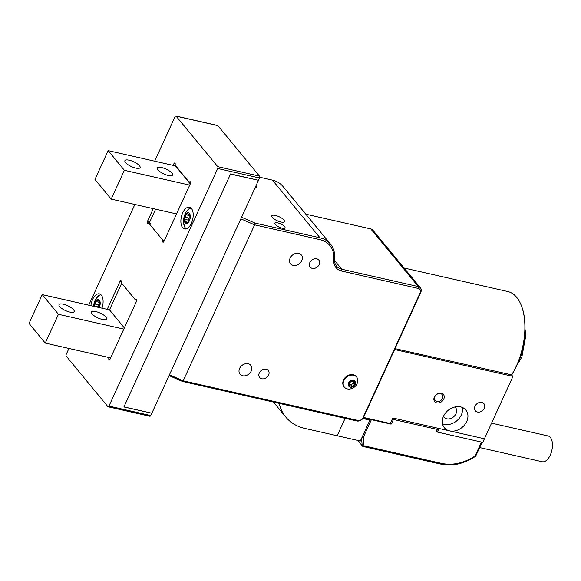 <?xml version="1.0" encoding="UTF-8"?>
<svg xmlns="http://www.w3.org/2000/svg" width="581" height="581" viewBox="0 0 581 581"><rect width="100%" height="100%" fill="white"/><g stroke="black" fill="none" stroke-linecap="round" stroke-linejoin="round"><path stroke-width="0.87" d="M390.998 423.44A1.394 0.443 -155.4 0 1 390.272 423.52L391.427 423.781L393.41 419.46L437.471 429.453L436.375 431.857L482.76 442.373L484.409 438.771L392.8 418L390.272 423.52L363.524 417.456M436.375 431.857L436.927 430.281A1.111 0.886 140.5 0 0 436.796 429.301L436.854 429.366M345.129 418.335L337.162 435.75L360.351 441.008L369.908 420.128L360.351 441.008L304.691 428.386A50.126 39.711 140.5 0 1 285.794 417.071A50.126 39.711 140.5 0 1 279.17 403.374M368.666 418.618L369.908 420.128L362.834 418.523L369.908 420.128L370.177 418.966M454.93 406.961A7.517 5.955 -39.5 0 1 455.511 407.55A7.517 5.955 -39.5 0 1 455.969 413.752A7.517 5.955 -39.5 0 1 450.181 418.676A7.517 5.955 -39.5 0 1 443.906 417.114A7.517 5.955 -39.5 0 1 443.434 416.432M363.176 418.059L369.356 419.46L369.901 420.121M369.356 419.46L369.639 418.843L369.356 419.46M434.828 396.67A4.597 3.639 140.5 0 0 435.111 400.462A4.597 3.639 140.5 0 0 440.972 400.345A4.597 3.639 140.5 0 0 442.199 394.615A4.597 3.639 140.5 0 0 438.364 393.657A4.597 3.639 140.5 0 0 434.828 396.67M442.497 423.781A13.922 11.032 140.5 0 0 456.724 420.84A13.922 11.032 140.5 0 0 462.323 407.434M437.319 429.424L436.258 431.748M434.363 396.961A5.636 4.466 140.5 0 0 439.483 402.771A5.636 4.466 140.5 0 0 443.339 394.354A5.636 4.466 140.5 0 0 434.363 396.961M443.514 416.257A13.922 11.032 140.5 0 0 444.371 427.747A13.922 11.032 140.5 0 0 462.127 427.398A13.922 11.032 140.5 0 0 465.853 410.026A13.922 11.032 140.5 0 0 454.24 407.136A13.922 11.032 140.5 0 0 443.514 416.257M475.011 406.177A5.57 4.416 140.5 0 0 475.352 410.774A5.57 4.416 140.5 0 0 482.455 410.636A5.57 4.416 140.5 0 0 483.944 403.693A5.57 4.416 140.5 0 0 479.296 402.531A5.57 4.416 140.5 0 0 475.011 406.177M390.272 423.52L392.248 419.199L438.633 429.715L437.537 432.119L482.76 442.373L512.972 376.379L511.498 375.043A51.513 26.799 -77.2 0 0 521.324 305.533A51.513 26.799 -77.2 0 0 507.765 291.531L404.071 268.015M512.972 376.379L394.622 349.544M395.036 348.636L511.738 374.883A50.961 26.508 -77.2 0 0 521.52 306.034A50.961 26.508 -77.2 0 0 521.426 305.788M241.58 217.236L254.928 223.053L319.978 237.803A27.844 22.063 -39.5 0 1 330.473 244.085A27.844 22.063 -39.5 0 1 334.518 258.756A13.922 11.032 140.5 0 0 336.537 266.098A13.922 11.032 140.5 0 0 341.788 269.235L418.32 286.593A5.57 4.416 -39.5 0 1 420.419 287.849A5.57 4.416 -39.5 0 1 420.76 292.446L363.633 417.231A5.57 4.416 -39.5 0 1 356.792 420.978L182.412 381.434L169.064 375.617M312.302 268.378A5.57 4.416 140.5 0 0 318.366 265.895A5.57 4.416 140.5 0 0 318.795 260.041A5.57 4.416 140.5 0 0 311.692 260.179A5.57 4.416 140.5 0 0 310.196 267.122A5.57 4.416 140.5 0 0 312.302 268.378M261.762 378.768A5.57 4.416 140.5 0 0 267.826 376.285A5.57 4.416 140.5 0 0 268.255 370.431A5.57 4.416 140.5 0 0 261.152 370.569A5.57 4.416 140.5 0 0 259.656 377.512A5.57 4.416 140.5 0 0 261.762 378.768M293.194 265.372A6.965 5.512 140.5 0 0 300.776 262.271A6.965 5.512 140.5 0 0 301.314 254.943A6.965 5.512 140.5 0 0 292.432 255.117A6.965 5.512 140.5 0 0 290.573 263.803A6.965 5.512 140.5 0 0 293.194 265.372M242.655 375.762A6.965 5.512 140.5 0 0 250.237 372.661A6.965 5.512 140.5 0 0 250.774 365.333A6.965 5.512 140.5 0 0 241.892 365.507A6.965 5.512 140.5 0 0 240.033 374.193A6.965 5.512 140.5 0 0 242.655 375.762M254.928 223.053L254.609 224.832L183.189 380.824L357.881 420.433A4.176 3.312 140.5 0 0 363.009 417.623L420.143 292.839A4.176 3.312 140.5 0 0 418.313 288.452L341.781 271.095A15.317 12.136 -39.5 0 1 333.777 259.569A26.457 20.96 140.5 0 0 319.964 239.655L254.609 224.832L240.839 218.834L169.427 374.818L183.189 380.824L182.412 381.434M330.473 244.085L282.918 186.407A27.844 22.063 140.5 0 0 272.424 180.117L259.678 177.227M282.119 228.151A5.57 1.772 24.6 0 0 285.017 227.846A5.57 1.772 24.6 0 0 280.696 223.917A5.57 1.772 24.6 0 0 274.893 223.213A5.57 1.772 24.6 0 0 276.897 225.849A5.57 1.772 24.6 0 0 282.119 228.151M254.892 188.157A6.965 2.222 24.6 0 0 256.337 187.525A6.965 2.222 24.6 0 0 255.865 186.022M280.812 221.993A6.965 2.222 24.6 0 0 284.436 221.615A6.965 2.222 24.6 0 0 279.033 216.698A6.965 2.222 24.6 0 0 271.777 215.82A6.965 2.222 24.6 0 0 274.29 219.117A6.965 2.222 24.6 0 0 280.812 221.993M420.419 287.849L372.871 230.17A5.57 4.416 140.5 0 0 370.765 228.914L305.824 214.186M350.343 387.171A3.965 3.145 140.5 0 0 355.499 382.632A3.965 3.145 140.5 0 0 349.733 381.427A3.965 3.145 140.5 0 0 350.343 387.171M352.144 386.43L349.442 385.864L349.159 383.177L351.57 381.056L354.272 381.615L354.555 384.31L352.144 386.43L351.018 385.072L349.326 384.716M350.067 388.979A9.332 9.332 0 0 0 357.344 382.966A7.938 6.289 140.5 0 0 356.611 377.033A7.938 6.289 140.5 0 0 346.487 377.229A7.938 6.289 140.5 0 0 344.359 387.128A7.938 6.289 140.5 0 0 347.453 388.936A7.938 6.289 140.5 0 0 350.074 388.979M356.611 377.033L356.197 376.532A7.938 6.289 140.5 0 0 346.073 376.728A7.938 6.289 140.5 0 0 343.952 386.626L344.359 387.128M353.27 381.405L353.43 382.944L354.555 384.31M353.43 382.944L351.018 385.072M349.319 384.68A2.782 2.208 140.5 0 0 349.668 384.789A2.782 2.208 140.5 0 0 352.224 384.005A2.782 2.208 140.5 0 0 353.284 381.601A2.782 2.208 140.5 0 0 353.255 381.405M230.534 174.06L123.964 406.838M258.233 180.212L230.592 174.126M258.422 180.437L151.852 413.214L124.014 406.903M390.672 423.607L391.1 424.13L391.274 423.745M391.1 424.13L371.39 419.664L363.256 437.42L362.079 437.239M363.256 437.42L363.996 445.801L442.177 463.529C453.231 465.563 464.197 463.042 475.091 455.962L475.323 456.463A1.394 1.394 0 0 0 475.817 455.889A1.394 0.443 -155.4 0 1 475.091 455.962L481.446 442.076M393.78 419.547A1.111 0.886 140.5 0 0 393.25 419.802M369.538 419.075L368.92 418.937M370.308 419.228A1.394 0.443 24.6 0 0 371.39 419.664M358.034 440.485L362.181 445.518A1.394 1.104 140.5 0 0 362.384 446.026A1.394 1.394 0 0 0 363.154 446.498A1.394 0.726 102.8 0 0 363.996 445.801A1.394 0.748 174.9 0 1 362.181 445.518L361.549 438.394M442.177 463.529L441.095 464.074M357.765 440.42L362.384 446.026A1.394 1.104 140.5 0 0 362.907 446.346A1.394 0.726 102.8 0 0 363.154 446.498L441.335 464.234C452.243 466.499 463.573 463.907 475.323 456.463M173.102 165.367L173.908 163.704A1.394 0.726 -77.2 0 1 174.758 163A1.394 0.726 -77.2 0 1 174.99 165.011L189.297 182.369L190.604 182.666M189.297 182.369A1.394 0.726 -77.2 0 1 190.147 181.664A1.394 0.726 -77.2 0 1 190.379 183.676L163.9 241.514A1.394 0.726 -77.2 0 1 163.05 242.212A1.394 0.726 -77.2 0 1 162.818 240.2L148.511 222.843L150.828 223.373M149.702 222.051L147.4 221.499L149.716 222.022M162.818 240.2L164.394 240.556M136.775 300.254L135.46 299.956A1.394 0.726 -77.2 0 1 136.31 299.251A1.394 0.726 -77.2 0 1 136.542 301.263L110.063 359.102A1.394 0.726 -77.2 0 1 109.213 359.799A1.394 0.726 -77.2 0 1 108.981 357.787L108.727 357.482M107.18 309.353L120.071 281.291A1.394 0.726 -77.2 0 1 120.921 280.587A1.394 0.726 -77.2 0 1 121.153 282.598L135.46 299.956M108.981 357.787L110.557 358.143M68.936 348.455L66.256 354.301A1.394 0.726 -77.2 0 0 66.249 356.16L107.863 406.627A1.394 0.726 -77.2 0 0 108.102 406.787A1.394 0.726 -77.2 0 0 108.952 406.083L217.722 168.505A1.394 0.726 -77.2 0 0 217.73 166.653L259.475 176.123A1.394 0.726 102.8 0 1 259.467 177.975L258.422 180.255L230.592 173.944L123.906 406.961L151.656 413.171M108.952 406.083L150.697 415.553L151.743 413.273M150.697 415.553A1.394 0.726 102.8 0 1 149.847 416.257L108.102 406.787M217.73 166.653L176.123 116.178A1.394 0.726 -77.2 0 0 175.876 116.026A1.394 0.726 -77.2 0 0 175.026 116.723L154.669 161.191M259.475 176.123L217.868 125.649L176.123 116.178M134.857 204.476L88.748 305.178M147.429 221.535A1.394 0.726 -77.2 0 0 147.661 223.547A1.394 0.726 -77.2 0 0 148.511 222.843M147.4 221.499L153.282 208.652M101.98 308.177A11.141 5.795 -77.2 0 0 101.334 295.133A11.141 5.795 -77.2 0 0 99.402 293.87A11.141 5.795 -77.2 0 0 90.905 305.664M191.44 208.477A11.141 5.795 -77.2 0 0 189.508 207.214A11.141 5.795 -77.2 0 0 181.388 216.793A11.141 5.795 -77.2 0 0 184.576 228.936A11.141 5.795 -77.2 0 0 192.122 221.397A11.141 5.795 -77.2 0 0 191.44 208.477M175.876 116.026L217.621 125.489A1.394 0.726 102.8 0 1 217.868 125.649M121.385 281.589L120.071 281.291M175.222 163.995L173.908 163.704M190.909 207.94L189.384 208.557L186.254 211.84C187.779 209.458 189.399 208.223 191.127 208.136M186.443 228.805C184.918 227.977 183.988 226.169 183.647 223.358L185.048 227.672L186.16 228.892M188.44 214.389L189.442 213.387L189.871 214.701L186.508 213.517A5.498 2.861 102.8 0 1 189.442 213.387A5.498 2.861 102.8 0 1 190.205 217.998A5.498 2.861 102.8 0 1 188.041 222.741A5.498 2.861 102.8 0 1 185.107 222.864A5.498 2.861 102.8 0 1 184.337 218.253A5.498 2.861 102.8 0 1 186.508 213.517L185.295 217.265L184.337 218.253L184.983 219.364L185.324 223.002M190.27 217.41L189.145 218.136C188.012 218.761 187.903 219.465 188.832 220.235L189.37 220.54M185.107 222.864L188.353 222.378M187.547 213.757L186.508 213.517M189.442 213.387L189.043 213.692L189.675 213.837M189.871 214.701L189.943 219.153L188.84 221.564L187.692 222.654M100.811 294.596L99.286 295.213L96.148 298.503C97.673 296.121 99.293 294.887 101.021 294.792M94.122 306.398A5.498 2.861 102.8 0 1 94.209 305.098A5.498 2.861 102.8 0 1 96.308 300.275A5.498 2.861 102.8 0 1 99.264 299.963A5.498 2.861 102.8 0 1 100.128 304.48A5.498 2.861 102.8 0 1 99.22 307.552M100.172 304.081L99.002 304.952C97.869 305.613 97.782 306.31 98.726 307.051L99.22 307.291M95.676 306.746L94.209 305.098L95.153 304.081L96.308 300.275L98.225 301.06L99.264 299.963L98.864 300.312L99.533 300.464M97.354 300.471L96.308 300.275M98.814 308.112L100.128 304.48L99.264 299.963M491.562 423.142L548.065 435.953A13.225 6.878 102.8 0 1 551.848 450.369A13.225 6.878 102.8 0 1 542.211 461.75L479.63 447.559M176.58 213.931L111.182 199.101L124.37 170.306L189.769 185.136M190.307 183.959L175.411 165.897L108.153 150.646L124.37 170.306M135.736 168.091A8.352 2.665 24.6 0 0 140.094 167.633A8.352 2.665 24.6 0 0 133.608 161.736A8.352 2.665 24.6 0 0 124.9 160.676A8.352 2.665 24.6 0 0 127.914 164.634A8.352 2.665 24.6 0 0 135.736 168.091M168.207 175.455A8.352 2.665 24.6 0 0 172.564 174.997A8.352 2.665 24.6 0 0 166.072 169.1A8.352 2.665 24.6 0 0 157.371 168.04A8.352 2.665 24.6 0 0 160.385 171.998A8.352 2.665 24.6 0 0 168.207 175.455M111.182 199.101L94.972 179.442L108.153 150.646M149.259 223.017L155.599 209.175M110.659 357.918L45.26 343.088L58.449 314.292L123.847 329.122M124.385 327.945L109.489 309.884L121.683 283.245M58.449 314.292L42.231 294.625L109.489 309.884M69.814 312.077A8.352 2.665 24.6 0 0 74.172 311.619A8.352 2.665 24.6 0 0 67.686 305.722A8.352 2.665 24.6 0 0 58.979 304.662A8.352 2.665 24.6 0 0 61.993 308.62A8.352 2.665 24.6 0 0 69.814 312.077M102.285 319.441A8.352 2.665 24.6 0 0 106.643 318.984A8.352 2.665 24.6 0 0 100.15 313.086A8.352 2.665 24.6 0 0 91.449 312.026A8.352 2.665 24.6 0 0 94.463 315.984A8.352 2.665 24.6 0 0 102.285 319.441M45.26 343.088L29.05 323.428L42.231 294.625M519.029 360.024A27.844 14.489 -77.2 0 0 524.687 335.07M319.964 239.655L319.978 237.803L272.424 180.117M334.453 260.346L341.788 269.235L341.781 271.095M418.313 288.452L418.32 286.593L370.765 228.914M357.881 420.433L356.792 420.978M363.009 417.623L363.633 417.231M420.143 292.839L420.76 292.446M333.777 259.569L334.518 258.756M259.467 177.975L217.722 168.505M187.445 222.182L185.368 221.717M188.832 220.235L184.983 219.364M189.145 218.136L185.295 217.265M190.031 215.674L186.399 214.854M98.726 307.051L94.877 306.18M99.002 304.952L95.153 304.081M99.939 302.469L96.221 301.619M516.778 365.5L521.861 357.01L525.892 335.055L525.021 329.158M273.426 402.074L285.794 417.071M521.52 306.034L521.324 305.533M475.817 455.889L482.07 442.221M186.254 211.84A18.098 18.098 0 0 0 183.647 223.358M96.148 298.503A18.098 18.098 0 0 0 93.519 306.26M99.743 301.401L98.225 301.06"/></g></svg>
